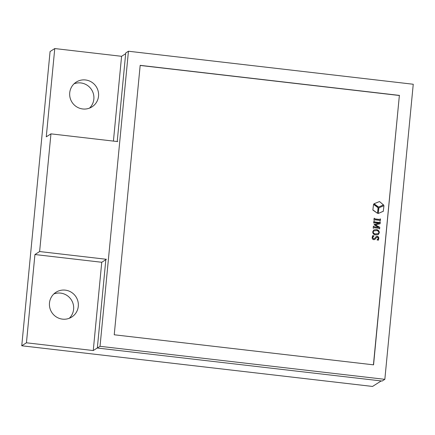 <?xml version="1.0" encoding="UTF-8"?>
<svg xmlns="http://www.w3.org/2000/svg" width="435" height="435" viewBox="0 0 435 435"><rect width="100%" height="100%" fill="white"/><g stroke="black" fill="none" stroke-linecap="round" stroke-linejoin="round"><path stroke-width="0.65" d="M372.626 235.645L373.975 235.803L372.637 237.472L373.643 238.766L374.432 238.619L376.264 236.493L377.232 236.27C378.39 236.564 378.907 237.336 378.771 238.576L378.406 240.136L377.096 239.984L378.33 238.407L377.444 237.205L376.694 237.347L374.867 239.457L373.801 239.696C372.567 239.435 372.034 238.657 372.197 237.358L372.626 235.645M378.76 207.935L378.222 213.503L383.284 211.274L383.964 205.614L378.76 207.935M140.168 65.451L399.368 95.499L373.431 364.829M383.474 204.928L378.412 207.158L373.888 203.814L379.51 201.546L383.474 204.928M372.866 210.067L377.531 213.319L378.064 207.745L373.54 204.406L372.866 210.067L373.54 204.406M379.336 232.676L378.314 234.547L375.862 234.927C373.861 234.769 372.817 233.731 372.73 231.811L373.747 229.984L376.231 229.604C378.2 229.767 379.233 230.795 379.336 232.676L378.238 234.59M379.766 227.287L379.608 228.919L378.455 228.228L374.432 227.761L373.17 228.174L373.366 226.167L374.524 226.858L378.727 227.418L374.214 224.857L374.269 224.313L379.217 223.144L374.932 222.633L373.665 223.046L373.834 221.306L374.986 222.002L379.01 222.47L380.272 222.051L380.103 223.753L375.323 224.862L379.766 227.287L379.478 228.908M373.627 227.848L373.442 228.206M374.122 222.72L373.937 223.079M379.673 222.464L380 222.019M380.103 220.975L379.222 220.311L375.193 219.844L373.937 220.257L374.127 218.245L375.28 218.941L379.309 219.409L380.565 218.995L380.103 220.975M374.388 219.931L374.203 220.289M379.967 219.409L380.293 218.963M128.445 51.232L100.034 346.314L384.839 379.331L413.25 84.249L128.445 51.232L125.748 52.95L117.216 141.533M105.884 259.233L97.337 348.027L382.142 381.044L384.839 379.331M100.034 346.314L97.337 348.027M399.509 95.406L140.179 65.342L114.231 334.781L373.562 364.845L399.368 95.499M383.616 204.836L378.412 207.158M378.553 207.065L374.029 203.727M378.901 207.843L378.222 213.503M378.363 213.411L383.425 211.182M373.007 209.975L377.531 213.319M372.588 235.748L373.975 235.803M373.834 235.895L373.796 236.27M373.078 236.531L372.637 237.472M372.496 237.559L373.643 238.766M373.502 238.858L374.361 238.657M376.193 236.542L377.232 236.27M377.091 236.363C378.249 236.656 378.76 237.423 378.624 238.668L378.771 238.576M378.624 238.668L378.26 240.229M377.134 239.603L377.808 239.342M376.618 237.396L375.894 238.282M375.753 238.375L374.796 239.5M373.676 230.033L376.231 229.604M376.09 229.696C378.053 229.859 379.092 230.882 379.195 232.768M373.736 230.958L373.029 232.056C373.295 233.345 374.16 233.992 375.617 234.008L378.216 233.638M378.89 232.594C378.635 231.273 377.759 230.61 376.27 230.61L373.806 230.909L373.17 231.969C373.442 233.252 374.301 233.905 375.758 233.916L378.292 233.595L378.89 232.594M373.551 227.886L373.339 228.196M373.355 226.271L373.632 226.195M373.491 226.287L374.383 226.95L378.727 227.418M374.263 224.368L379.217 223.144M374.051 222.758L373.834 223.068M373.823 221.41L374.1 221.339M373.959 221.426L374.845 222.089L378.869 222.557L379.858 222.111M379.962 222.122L380.272 222.051M380.125 222.144L379.967 223.786M379.624 227.374L375.323 224.862M374.317 219.969L374.1 220.279M374.116 218.354L374.399 218.278M374.252 218.37L375.139 219.033L379.162 219.501L380.152 219.055M380.255 219.066L380.565 218.995M380.424 219.082L380.239 220.991M82.732 108.968A14.681 14.393 57.6 0 0 92.002 106.858A14.681 14.393 57.6 0 0 96.271 86.744A14.681 14.393 57.6 0 0 76.25 82.079A14.681 14.393 57.6 0 0 70.068 97.668A14.681 14.393 57.6 0 0 82.732 108.968M125.677 53.701L121.582 56.305L54.766 48.557L46.268 136.829L50.949 133.855L39.618 251.55L34.936 254.529L101.752 262.272L93.253 350.545L26.437 342.796L21.75 345.776L372.534 386.443L381.196 380.935M121.582 56.305L113.421 141.092M65.288 290.134A14.681 14.393 57.6 0 0 56.012 292.249A14.681 14.393 57.6 0 0 49.829 307.844A14.681 14.393 57.6 0 0 62.493 319.138A14.681 14.393 57.6 0 0 71.764 317.028A14.681 14.393 57.6 0 0 77.952 301.433A14.681 14.393 57.6 0 0 65.288 290.134M34.936 254.529L26.437 342.796M105.841 259.673L101.752 262.272M97.342 347.94L93.253 350.545M54.766 48.557L50.079 51.537L21.75 345.776M89.512 108.114A14.681 14.393 57.6 0 0 91.589 89.724A14.681 14.393 57.6 0 0 74.059 83.797M69.274 318.284A14.681 14.393 57.6 0 0 71.351 299.894A14.681 14.393 57.6 0 0 53.82 293.968M117.765 141.598L50.949 133.855M39.618 251.55L106.434 259.293"/></g></svg>
